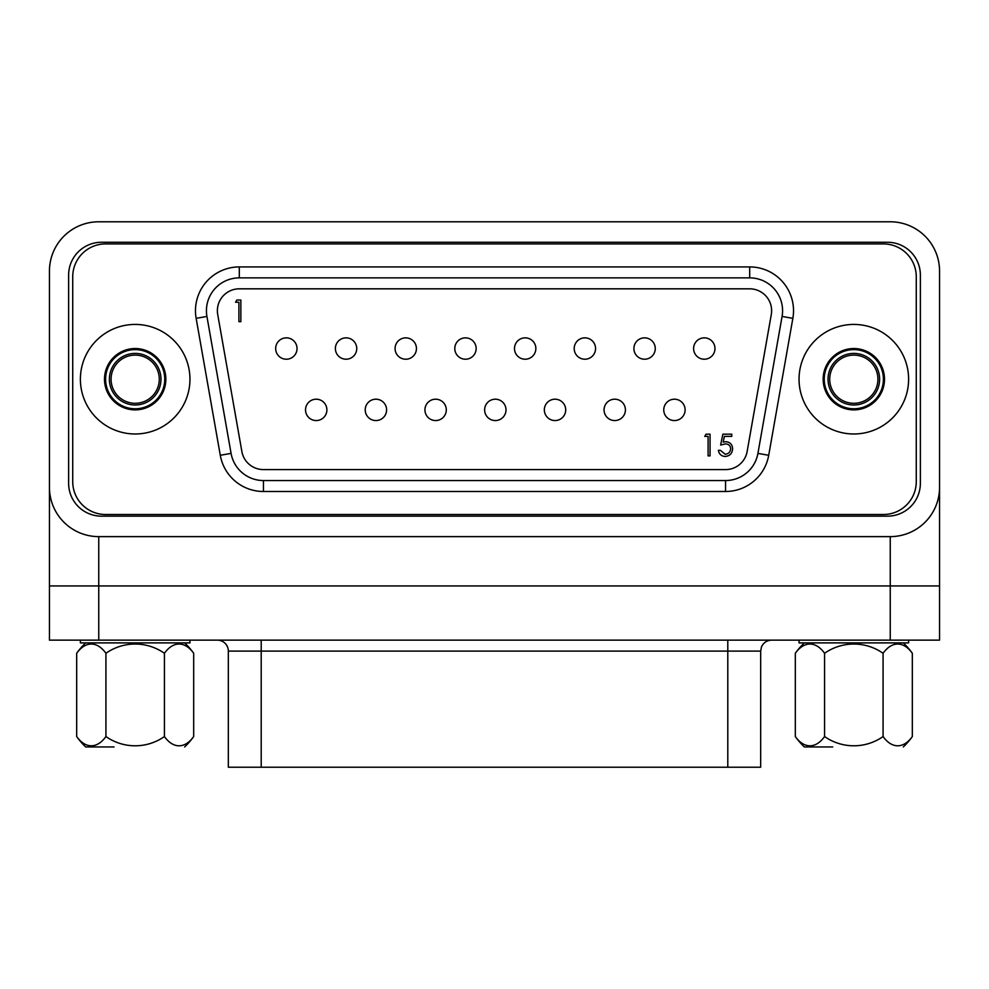 <?xml version="1.0" encoding="UTF-8"?>
<svg xmlns="http://www.w3.org/2000/svg" width="989" height="989" viewBox="0 0 989 989"><rect width="100%" height="100%" fill="white"/><g stroke="black" fill="none" stroke-linecap="round" stroke-linejoin="round"><path stroke-width="1.48" d="M135.172 221.783L98.752 221.783C90.382 222.241 90.382 222.241 98.752 221.783C90.382 222.241 90.382 222.241 98.752 221.783L890.248 221.783C898.618 222.241 898.618 222.241 890.248 221.783A49.302 49.302 0 0 1 939.55 271.073L939.55 640.143L939.55 585.933L98.752 585.933L98.752 640.143L49.45 640.143L49.45 585.933L98.752 585.933L98.752 536.631L890.248 536.631A49.302 49.302 0 0 0 939.55 487.33M939.55 303.944L939.55 271.073M49.45 501.522L49.45 517.024M98.752 221.783A49.302 49.302 0 0 0 49.45 271.073L49.45 303.944M49.45 607.283L49.45 612.76M49.45 271.073L49.45 585.933M920.376 483.275L920.376 275.127A32.86 32.86 0 0 0 887.516 242.268L101.484 242.268A32.86 32.86 0 0 0 68.624 275.127L68.624 483.275A32.86 32.86 0 0 0 101.484 516.147L887.516 516.147A32.86 32.86 0 0 0 920.376 483.275M49.45 487.33A49.302 49.302 0 0 0 98.752 536.631M853.828 221.783L890.248 221.783M811.104 221.783L745.644 221.783M243.356 221.783L177.896 221.783M939.55 640.143L98.752 640.143M799.05 640.143L799.05 642.887L908.607 642.887L908.607 640.143M80.393 640.143L80.393 642.887L189.95 642.887L189.95 640.143M217.382 640.143A10.953 10.953 0 0 1 228.335 651.096L228.335 767.217L261.207 767.217L261.207 640.143M727.793 767.217L727.793 651.096L760.665 651.096L760.665 767.217L261.207 767.217M799.05 379.207A54.778 54.778 0 0 1 853.828 324.429A54.778 54.778 0 0 1 908.607 379.207A54.778 54.778 0 0 1 853.828 433.986A54.778 54.778 0 0 1 799.05 379.207M189.95 379.207A54.778 54.778 0 0 0 135.172 324.429A54.778 54.778 0 0 0 80.393 379.207A54.778 54.778 0 0 0 135.172 433.986A54.778 54.778 0 0 0 189.95 379.207M685.117 409.879A10.681 10.681 0 0 0 674.436 399.197A10.681 10.681 0 0 0 663.755 409.879A10.681 10.681 0 0 0 674.436 420.56A10.681 10.681 0 0 0 685.117 409.879A10.681 10.681 0 0 0 674.436 399.197A10.681 10.681 0 0 0 663.755 409.879M625.419 409.879A10.681 10.681 0 0 0 614.738 399.197A10.681 10.681 0 0 0 604.056 409.879A10.681 10.681 0 0 0 614.738 420.56A10.681 10.681 0 0 0 625.419 409.879A10.681 10.681 0 0 0 614.738 399.197A10.681 10.681 0 0 0 604.056 409.879M565.708 409.879A10.681 10.681 0 0 0 555.027 399.197A10.681 10.681 0 0 0 544.346 409.879A10.681 10.681 0 0 0 555.027 420.56A10.681 10.681 0 0 0 565.708 409.879A10.681 10.681 0 0 0 555.027 399.197A10.681 10.681 0 0 0 544.346 409.879M505.997 409.879A10.681 10.681 0 0 0 495.316 399.197A10.681 10.681 0 0 0 484.635 409.879A10.681 10.681 0 0 0 495.316 420.56A10.681 10.681 0 0 0 505.997 409.879A10.681 10.681 0 0 0 495.316 399.197A10.681 10.681 0 0 0 484.635 409.879M446.299 409.879A10.681 10.681 0 0 0 435.617 399.197A10.681 10.681 0 0 0 424.936 409.879A10.681 10.681 0 0 0 435.617 420.56A10.681 10.681 0 0 0 446.299 409.879A10.681 10.681 0 0 0 435.617 399.197A10.681 10.681 0 0 0 424.936 409.879M386.588 409.879A10.681 10.681 0 0 0 375.907 399.197A10.681 10.681 0 0 0 365.225 409.879A10.681 10.681 0 0 0 375.907 420.56A10.681 10.681 0 0 0 386.588 409.879A10.681 10.681 0 0 1 375.907 420.56A10.681 10.681 0 0 1 365.225 409.879M714.973 348.536A10.681 10.681 0 0 0 704.292 337.855A10.681 10.681 0 0 0 693.61 348.536A10.681 10.681 0 0 0 704.292 359.217A10.681 10.681 0 0 0 714.973 348.536A10.681 10.681 0 0 0 704.292 337.855A10.681 10.681 0 0 0 693.61 348.536M655.262 348.536A10.681 10.681 0 0 0 644.581 337.855A10.681 10.681 0 0 0 633.9 348.536A10.681 10.681 0 0 0 644.581 359.217A10.681 10.681 0 0 0 655.262 348.536A10.681 10.681 0 0 0 644.581 337.855A10.681 10.681 0 0 0 633.9 348.536M595.563 348.536A10.681 10.681 0 0 0 584.882 337.855A10.681 10.681 0 0 0 574.201 348.536A10.681 10.681 0 0 0 584.882 359.217A10.681 10.681 0 0 0 595.563 348.536A10.681 10.681 0 0 0 584.882 337.855A10.681 10.681 0 0 0 574.201 348.536M535.853 348.536A10.681 10.681 0 0 0 525.171 337.855A10.681 10.681 0 0 0 514.49 348.536A10.681 10.681 0 0 0 525.171 359.217A10.681 10.681 0 0 0 535.853 348.536A10.681 10.681 0 0 0 525.171 337.855A10.681 10.681 0 0 0 514.49 348.536M476.154 348.536A10.681 10.681 0 0 0 465.473 337.855A10.681 10.681 0 0 0 454.792 348.536A10.681 10.681 0 0 0 465.473 359.217A10.681 10.681 0 0 0 476.154 348.536A10.681 10.681 0 0 0 465.473 337.855A10.681 10.681 0 0 0 454.792 348.536M416.443 348.536A10.681 10.681 0 0 0 405.762 337.855A10.681 10.681 0 0 0 395.081 348.536A10.681 10.681 0 0 0 405.762 359.217A10.681 10.681 0 0 0 416.443 348.536A10.681 10.681 0 0 0 405.762 337.855A10.681 10.681 0 0 0 395.081 348.536M356.745 348.536A10.681 10.681 0 0 0 346.063 337.855A10.681 10.681 0 0 0 335.382 348.536A10.681 10.681 0 0 0 346.063 359.217A10.681 10.681 0 0 0 356.745 348.536A10.681 10.681 0 0 1 346.063 359.217A10.681 10.681 0 0 1 335.382 348.536M326.889 409.879A10.681 10.681 0 0 0 316.208 399.197A10.681 10.681 0 0 0 305.527 409.879A10.681 10.681 0 0 0 316.208 420.56A10.681 10.681 0 0 0 326.889 409.879A10.681 10.681 0 0 1 316.208 420.56A10.681 10.681 0 0 1 305.527 409.879M297.034 348.536A10.681 10.681 0 0 0 286.353 337.855A10.681 10.681 0 0 0 275.671 348.536A10.681 10.681 0 0 0 286.353 359.217A10.681 10.681 0 0 0 297.034 348.536A10.681 10.681 0 0 1 286.353 359.217A10.681 10.681 0 0 1 275.671 348.536M239.301 288.825A21.906 21.906 0 0 0 217.716 314.539L241.86 451.478A21.906 21.906 0 0 0 263.445 469.59L725.555 469.59A21.906 21.906 0 0 0 747.14 451.478L771.284 314.539A21.906 21.906 0 0 0 749.699 288.825L239.301 288.825M206.429 310.731A32.86 32.86 0 0 0 206.924 316.443L231.08 453.382A32.86 32.86 0 0 0 263.445 480.543L725.555 480.543A32.86 32.86 0 0 0 757.92 453.382L782.076 316.443A32.86 32.86 0 0 0 749.699 277.872L239.301 277.872A32.86 32.86 0 0 0 206.429 310.731M104.5 379.207A30.671 30.671 0 0 0 135.172 409.879A30.671 30.671 0 0 0 165.843 379.207A30.671 30.671 0 0 0 135.172 348.536A30.671 30.671 0 0 0 104.5 379.207M884.5 379.207A30.671 30.671 0 0 1 853.828 409.879A30.671 30.671 0 0 1 823.157 379.207A30.671 30.671 0 0 1 853.828 348.536A30.671 30.671 0 0 1 884.5 379.207M916.271 276.772A32.86 32.86 0 0 0 883.4 243.912L105.6 243.912A32.86 32.86 0 0 0 72.729 276.772L72.729 481.631A32.86 32.86 0 0 0 105.6 514.503L883.4 514.503A32.86 32.86 0 0 0 916.271 481.631L916.271 276.772M704.749 436.396L706.035 434.171L710.053 434.171L710.053 455.892L708.099 455.892L708.099 436.396L704.749 436.396M235.58 302.238L236.853 300.013L240.859 300.013L240.859 321.685L238.918 321.685L238.918 302.238L235.58 302.238M722.86 434.171L731.773 434.171L731.773 436.396L724.381 436.396L723.206 442.108L725.765 441.687C730.08 442.071 732.355 444.444 732.602 448.796C732.268 453.531 729.746 456.09 725.036 456.448C721.253 456.152 719.04 454.099 718.397 450.316L720.351 450.316L725.147 454.223C728.522 453.914 730.364 452.084 730.661 448.709C730.352 445.594 728.609 443.999 725.419 443.913L720.635 445.025L722.86 434.171M853.828 355.1A24.107 24.107 0 0 0 829.722 379.207A24.107 24.107 0 0 0 853.828 403.302A24.107 24.107 0 0 0 877.923 379.207A24.107 24.107 0 0 0 853.828 355.1M853.828 404.996A25.788 25.788 0 0 1 828.028 379.207A25.788 25.788 0 0 1 853.828 353.407A25.788 25.788 0 0 1 879.617 379.207A25.788 25.788 0 0 1 853.828 404.996M853.828 408.778A29.583 29.583 0 0 1 824.245 379.207A29.583 29.583 0 0 1 853.828 349.624A29.583 29.583 0 0 1 883.4 379.207A29.583 29.583 0 0 1 853.828 408.778M135.172 355.1A24.107 24.107 0 0 0 111.077 379.207A24.107 24.107 0 0 0 135.172 403.302A24.107 24.107 0 0 0 159.278 379.207A24.107 24.107 0 0 0 135.172 355.1M135.172 404.996A25.788 25.788 0 0 1 109.383 379.207A25.788 25.788 0 0 1 135.172 353.407A25.788 25.788 0 0 1 160.972 379.207A25.788 25.788 0 0 1 135.172 404.996M135.172 408.778A29.583 29.583 0 0 1 105.6 379.207A29.583 29.583 0 0 1 135.172 349.624A29.583 29.583 0 0 1 164.755 379.207A29.583 29.583 0 0 1 135.172 408.778M903.303 746.955A71.801 71.801 0 0 0 912.328 736.545A50.884 25.442 90 0 1 883.078 736.545A50.884 50.884 0 0 1 824.579 736.545A50.884 25.442 -90 0 1 795.317 736.545A71.801 71.801 0 0 0 804.354 746.955L832.713 746.955M912.328 736.545L912.328 653.284A50.884 25.442 90 0 0 883.078 653.284A50.884 50.884 0 0 0 824.579 653.284A50.884 25.442 -90 0 0 795.317 653.284L795.317 736.545M883.078 736.545L883.078 653.284M824.579 736.545L824.579 653.284M184.646 746.955A71.801 71.801 0 0 0 193.683 736.545A50.884 25.442 90 0 1 164.421 736.545A50.884 50.884 0 0 1 105.922 736.545A50.884 25.442 -90 0 1 76.672 736.545A71.801 71.801 0 0 0 85.697 746.955L114.069 746.955M193.683 736.545L193.683 653.284A50.884 25.442 90 0 0 164.421 653.284A50.884 50.884 0 0 0 105.922 653.284A50.884 25.442 -90 0 0 76.672 653.284L76.672 736.545M164.421 736.545L164.421 653.284M105.922 736.545L105.922 653.284M890.248 640.143L890.248 536.631M727.793 640.143L727.793 651.096L228.335 651.096M239.301 277.872L239.301 266.919L749.699 266.919A43.825 43.825 0 0 1 792.857 318.347L768.713 455.286A43.825 43.825 0 0 1 725.555 491.496L263.445 491.496A43.825 43.825 0 0 1 220.287 455.286L196.143 318.347A43.825 43.825 0 0 1 239.301 266.919M749.699 266.919L749.699 277.872M206.924 316.443L196.143 318.347M792.857 318.347L782.076 316.443M231.08 453.382L220.287 455.286M768.713 455.286L757.92 453.382M263.445 480.543L263.445 491.496M725.555 491.496L725.555 480.543M760.665 651.096L761.493 646.905C763.508 642.615 766.883 640.353 771.618 640.143M804.354 642.887A71.801 71.801 0 0 0 795.317 653.284M912.328 653.284A71.801 71.801 0 0 0 903.303 642.887M85.697 642.887A71.801 71.801 0 0 0 76.672 653.284M193.683 653.284A71.801 71.801 0 0 0 184.646 642.887"/></g></svg>
